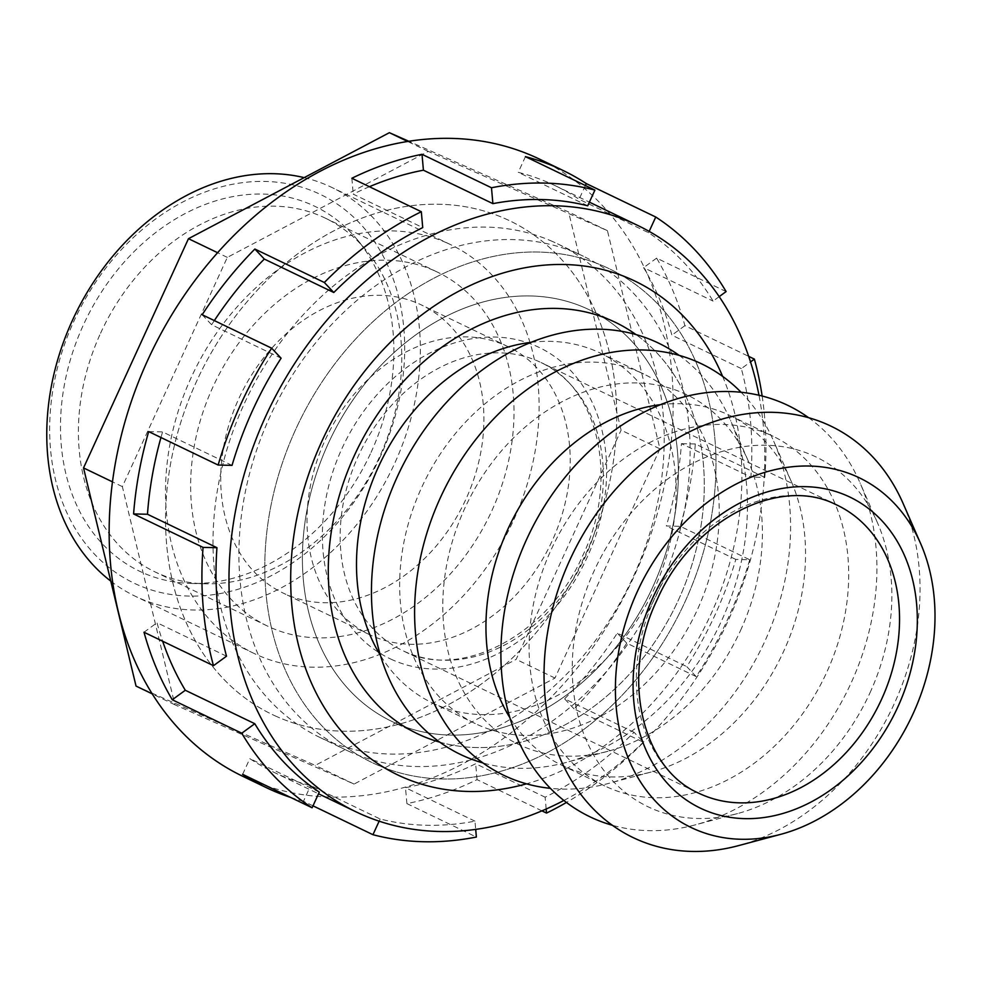 <?xml version="1.0" encoding="UTF-8"?>
<svg xmlns="http://www.w3.org/2000/svg" width="984" height="984" viewBox="0 0 984 984"><rect width="100%" height="100%" fill="white"/><g stroke="black" fill="none" stroke-linecap="round" stroke-linejoin="round"><path stroke-width="0.74" stroke-dasharray="4.92 3.69" d="M903.177 503.611A228.263 177.378 -64.3 0 1 894.284 703.671A228.263 177.378 -64.3 0 1 738.492 845.637M869.954 692.896A194.032 150.773 115.7 0 0 877.507 522.848A194.032 150.773 115.7 0 0 740.263 447.191A194.032 150.773 115.7 0 0 594.152 570.843A194.032 150.773 115.7 0 0 594.791 756.954A194.032 150.773 115.7 0 0 737.52 813.571A194.032 150.773 115.7 0 0 869.954 692.896M808.602 417.696A228.263 177.378 -64.3 0 1 860.028 482.837A228.263 177.378 -64.3 0 1 851.135 682.896A228.263 177.378 -64.3 0 1 695.331 824.85A228.263 177.378 -64.3 0 1 612.356 825.269M769.66 434.694A194.032 150.773 115.7 0 0 552.012 547.867A194.032 150.773 115.7 0 0 604.717 785.909A194.032 150.773 115.7 0 0 608.137 787.495A194.032 150.773 115.7 0 0 825.785 674.323A194.032 150.773 115.7 0 0 773.08 436.281A194.032 150.773 115.7 0 0 769.66 434.694M660.547 404.67A194.032 150.773 -64.3 0 1 726.512 413.92A194.032 150.773 -64.3 0 1 729.919 415.494A194.032 150.773 -64.3 0 1 791.21 481.299A194.032 150.773 -64.3 0 1 783.645 651.346A194.032 150.773 -64.3 0 1 651.224 772.01A194.032 150.773 -64.3 0 1 564.988 766.708A194.032 150.773 -64.3 0 1 561.569 765.134A194.032 150.773 -64.3 0 1 509.847 717.656M741.1 392.284A228.263 177.378 -64.3 0 1 773.719 441.275A228.263 177.378 -64.3 0 1 764.826 641.334A228.263 177.378 -64.3 0 1 609.034 783.301A228.263 177.378 -64.3 0 1 550.4 788.344M740.497 630.559A194.032 150.773 115.7 0 0 748.049 460.512A194.032 150.773 115.7 0 0 610.806 384.855A194.032 150.773 115.7 0 0 464.694 508.507A194.032 150.773 115.7 0 0 465.334 694.618A194.032 150.773 115.7 0 0 608.063 751.235A194.032 150.773 115.7 0 0 740.497 630.559M679.144 355.359A228.263 177.378 -64.3 0 1 730.571 420.5A228.263 177.378 -64.3 0 1 721.678 620.56A228.263 177.378 -64.3 0 1 565.886 762.526A228.263 177.378 -64.3 0 1 482.898 762.932M640.203 372.37A194.032 150.773 115.7 0 0 422.567 485.543A194.032 150.773 115.7 0 0 475.272 723.584A194.032 150.773 115.7 0 0 478.679 725.159A194.032 150.773 115.7 0 0 696.328 611.986A194.032 150.773 115.7 0 0 643.622 373.945A194.032 150.773 115.7 0 0 640.203 372.37M531.102 342.334A194.032 150.773 -64.3 0 1 597.054 351.583A194.032 150.773 -64.3 0 1 600.474 353.17A194.032 150.773 -64.3 0 1 653.179 591.199A194.032 150.773 -64.3 0 1 435.531 704.384A194.032 150.773 -64.3 0 1 432.111 702.797A194.032 150.773 -64.3 0 1 380.39 655.319M395.383 723.043A228.263 177.378 -64.3 0 1 391.374 721.186A228.263 177.378 -64.3 0 1 329.369 441.139A228.263 177.378 -64.3 0 1 585.418 307.992A228.263 177.378 -64.3 0 1 589.428 309.849A228.263 177.378 -64.3 0 1 651.433 589.896A228.263 177.378 -64.3 0 1 395.383 723.043A228.263 177.378 -64.3 0 1 391.374 721.186A228.263 177.378 -64.3 0 1 329.369 441.139A228.263 177.378 -64.3 0 1 585.418 307.992A228.263 177.378 -64.3 0 1 589.428 309.849A228.263 177.378 -64.3 0 1 651.433 589.896A228.263 177.378 -64.3 0 1 395.383 723.043M604.41 266.492A273.921 212.852 115.7 0 0 297.156 426.257A273.921 212.852 115.7 0 0 371.558 762.317A273.921 212.852 115.7 0 0 376.392 764.543A273.921 212.852 115.7 0 0 683.646 604.766A273.921 212.852 115.7 0 0 609.244 268.718A273.921 212.852 115.7 0 0 604.41 266.492A273.921 212.852 115.7 0 0 297.156 426.257A273.921 212.852 115.7 0 0 371.558 762.317A273.921 212.852 115.7 0 0 376.392 764.543A273.921 212.852 115.7 0 0 683.646 604.766A273.921 212.852 115.7 0 0 609.244 268.718A273.921 212.852 115.7 0 0 604.41 266.492M350.501 752.084A273.921 212.852 -64.3 0 1 345.667 749.845A273.921 212.852 -64.3 0 1 271.264 413.797A273.921 212.852 -64.3 0 1 578.518 254.02A273.921 212.852 -64.3 0 1 583.352 256.246A273.921 212.852 -64.3 0 1 657.755 592.307A273.921 212.852 -64.3 0 1 350.501 752.084M439.75 742.157A228.263 177.378 115.7 0 0 676.106 604.939A228.263 177.378 115.7 0 0 635.996 334.585A228.263 177.378 -64.3 0 1 676.106 604.939A228.263 177.378 -64.3 0 1 439.75 742.157M552.639 241.56A273.921 212.852 115.7 0 0 245.373 401.324A273.921 212.852 115.7 0 0 319.788 737.385A273.921 212.852 115.7 0 0 324.609 739.611A273.921 212.852 115.7 0 0 631.863 579.834A273.921 212.852 115.7 0 0 557.461 243.786A273.921 212.852 115.7 0 0 552.639 241.56M277.144 716.758A273.921 212.852 -64.3 0 1 272.31 714.532A273.921 212.852 -64.3 0 1 197.907 378.471A273.921 212.852 -64.3 0 1 505.161 218.694A273.921 212.852 -64.3 0 1 509.995 220.92A273.921 212.852 -64.3 0 1 584.398 556.981A273.921 212.852 -64.3 0 1 277.144 716.758A273.921 212.852 115.7 0 0 584.398 556.981A273.921 212.852 115.7 0 0 509.995 220.92A273.921 212.852 115.7 0 0 505.161 218.694A273.921 212.852 115.7 0 0 197.907 378.471A273.921 212.852 115.7 0 0 272.31 714.532A273.921 212.852 115.7 0 0 277.144 716.758M446.711 242.839A226.8 176.234 115.7 0 0 192.31 375.125A226.8 176.234 115.7 0 0 253.921 653.376A226.8 176.234 115.7 0 0 257.919 655.221A226.8 176.234 115.7 0 0 512.32 522.922A226.8 176.234 115.7 0 0 450.709 244.684A226.8 176.234 115.7 0 0 446.711 242.839M110.774 581.126A226.8 176.234 115.7 0 0 135.165 596.193A226.8 176.234 115.7 0 0 139.162 598.038A226.8 176.234 115.7 0 0 394.744 463.181A226.8 176.234 115.7 0 0 331.952 187.501A226.8 176.234 115.7 0 0 327.955 185.656A226.8 176.234 115.7 0 0 304.191 177.637M372.112 635.849A159.789 124.169 -64.3 0 1 369.295 634.545A159.789 124.169 -64.3 0 1 325.888 438.52A159.789 124.169 -64.3 0 1 505.124 345.31A159.789 124.169 -64.3 0 1 507.941 346.614A159.789 124.169 -64.3 0 1 551.347 542.651A159.789 124.169 -64.3 0 1 372.112 635.849M285.803 594.299A159.789 124.169 -64.3 0 1 282.998 592.995A159.789 124.169 -64.3 0 1 239.592 396.958A159.789 124.169 -64.3 0 1 418.827 303.761A159.789 124.169 -64.3 0 1 421.632 305.065A159.789 124.169 -64.3 0 1 465.038 501.09A159.789 124.169 -64.3 0 1 285.803 594.299M434.03 270.551A196.308 152.545 115.7 0 0 213.823 385.064A196.308 152.545 115.7 0 0 267.144 625.898A196.308 152.545 115.7 0 0 270.6 627.497A196.308 152.545 115.7 0 0 490.807 512.996A196.308 152.545 115.7 0 0 437.486 272.15A196.308 152.545 115.7 0 0 434.03 270.551M100.565 333.244A196.308 152.545 -64.3 0 1 321.793 216.517A196.308 152.545 -64.3 0 1 325.249 218.116A196.308 152.545 -64.3 0 1 365.913 249.961A196.308 152.545 -64.3 0 1 379.603 456.724A196.308 152.545 -64.3 0 1 205.176 583.795A196.308 152.545 -64.3 0 1 158.375 573.451A196.308 152.545 -64.3 0 1 154.918 571.864A196.308 152.545 -64.3 0 1 100.565 333.244M380.365 456.564A215.545 167.489 -64.3 0 1 137.465 584.73A215.545 167.489 -64.3 0 1 73.984 320.981A215.545 167.489 -64.3 0 1 316.897 192.815A215.545 167.489 -64.3 0 1 380.365 456.564M371.029 452.431A202.409 157.28 115.7 0 0 356.921 239.235A202.409 157.28 115.7 0 0 83.32 325.114A202.409 157.28 115.7 0 0 191.179 583.438A202.409 157.28 115.7 0 0 371.029 452.431M659.944 448.839L554.988 678.062L354.068 784.076L174.869 704.778L122.36 486.613L227.316 257.39L428.237 151.376L607.436 230.674L659.944 448.839L621.101 430.143L568.604 211.978L408.852 141.29M607.436 230.674L568.604 211.978M428.237 151.376L407.671 141.475M227.316 257.39L217.612 252.716M122.36 486.613L112.471 481.853M174.869 704.778L152.213 693.868M136.038 686.069L315.237 765.38L516.157 659.366L621.101 430.143M354.068 784.076L315.237 765.38M554.988 678.062L516.157 659.366M539.699 159.223A342.407 266.061 -64.3 0 1 632.712 579.293A342.407 266.061 -64.3 0 1 248.632 779.008A342.407 266.061 -64.3 0 1 242.605 776.228M722.637 376.392A273.921 212.852 -64.3 0 1 710.977 614.139A273.921 212.852 -64.3 0 1 526.465 783.83M563.869 800.472A325.286 252.765 115.7 0 0 728.062 620.941A325.286 252.765 115.7 0 0 758.984 395.261M719.193 296.627L713.08 301.092A325.286 252.765 115.7 0 0 648.567 232.716L579.084 199.26A325.286 252.765 115.7 0 0 555.579 185.865A325.286 252.765 115.7 0 0 549.847 183.221A325.286 252.765 115.7 0 0 518.248 172.335L587.719 205.791M369.406 186.714A325.286 252.765 115.7 0 0 353.244 194.155L422.726 227.599M214.34 320.587A325.286 252.765 115.7 0 0 211.621 324.745L281.104 358.201M232.04 465.371L162.569 431.914A325.286 252.765 115.7 0 0 160.958 437.511M226.505 656.193L157.022 622.737A325.286 252.765 115.7 0 0 162.643 641.211M319.296 792.083L249.825 758.639A325.286 252.765 115.7 0 0 273.331 772.022A325.286 252.765 115.7 0 0 279.062 774.666A325.286 252.765 115.7 0 0 310.661 785.564L380.132 819.008A325.286 252.765 115.7 0 0 474.977 821.16L475.702 829.389M312.998 805.834L303.478 801.259L310.661 785.564M379.147 821.173L380.132 819.008M303.478 801.259A342.407 266.061 -64.3 0 1 290.674 797.458M242.63 774.334L249.825 758.639M144.008 632.245L157.022 622.737M148.67 431.595L162.569 431.914M202.175 314.732L211.621 324.745M351.854 178.264L353.244 194.155M648.567 232.716L649.169 231.388M762.145 396.035A342.407 266.061 -64.3 0 1 764.789 477.412L750.903 477.105A325.286 252.765 115.7 0 0 741.358 368.606L750.521 361.915M749.71 559.748A342.407 266.061 -64.3 0 1 696.205 676.611L686.758 666.599A325.286 252.765 115.7 0 0 735.823 559.429L749.71 559.748L680.239 526.292L666.34 525.985A325.286 252.765 115.7 0 0 681.432 443.649L750.903 477.105M546.169 809.02L545.136 797.2A325.286 252.765 115.7 0 0 634.065 732.293L643.524 742.305A342.407 266.061 -64.3 0 1 566.44 802.464M474.977 821.16L405.494 787.704A325.286 252.765 115.7 0 0 475.653 763.744L545.136 797.2M634.065 732.293L564.595 698.837A325.286 252.765 115.7 0 0 617.275 633.143L686.758 666.599M735.823 559.429L666.34 525.985M741.358 368.606L671.875 335.163A325.286 252.765 115.7 0 0 643.61 267.636L713.08 301.092M541.926 810.865L477.055 779.635A342.407 266.061 -64.3 0 1 406.896 803.596L476.367 837.04M406.896 803.596L405.494 787.704M477.055 779.635L475.653 763.744M696.205 676.611L626.734 643.155A342.407 266.061 -64.3 0 1 574.041 708.849L643.524 742.305M574.041 708.849L564.595 698.837M626.734 643.155L617.275 633.143M764.789 477.412L695.319 443.956A342.407 266.061 -64.3 0 1 680.239 526.292M695.319 443.956L681.432 443.649M726.106 291.584L656.623 258.128A342.407 266.061 -64.3 0 1 684.901 325.655L748.689 356.368M684.901 325.655L671.875 335.163M656.623 258.128L643.61 267.636M585.382 185.509L579.084 199.26M525.431 156.641L518.248 172.335M837.273 505.198L541.077 362.567C598.075 387.13 619.846 479.233 582.466 556.206C547.744 635.393 461.361 679.587 405.101 651.74L402.444 650.51A159.789 124.169 -64.3 0 1 359.037 454.473A159.789 124.169 -64.3 0 1 538.273 361.276A159.789 124.169 -64.3 0 1 541.077 362.567A159.789 124.169 -64.3 0 1 584.484 558.604A159.789 124.169 -64.3 0 1 405.248 651.802A159.789 124.169 -64.3 0 1 402.444 650.51L698.628 793.129A159.789 124.169 -64.3 0 1 655.221 597.091A159.789 124.169 -64.3 0 1 834.457 503.894A159.789 124.169 -64.3 0 1 834.739 504.017M392.678 659.932A172.569 134.095 -64.3 0 1 341.854 448.778A172.569 134.095 -64.3 0 1 536.341 346.159A172.569 134.095 -64.3 0 1 587.165 557.325A172.569 134.095 -64.3 0 1 392.678 659.932M877.507 522.848L860.028 482.837M604.717 785.909L561.569 765.134M791.21 481.299L773.719 441.275M748.049 460.512L730.571 420.5M475.272 723.584L432.111 702.797M417.265 733.646L391.374 721.186L417.265 733.646M319.788 737.385L345.667 749.845M557.461 243.786L583.352 256.246M615.32 322.309L589.428 309.849L615.32 322.309M643.622 373.945L600.474 353.17M608.063 751.235L565.886 762.526M651.224 772.01L609.034 783.301M773.08 436.281L729.919 415.494M737.52 813.571L695.331 824.85M253.921 653.376L135.165 596.193M369.295 634.545L282.998 592.995M267.144 625.898L154.918 571.864M365.913 249.961L356.921 239.235M205.176 583.795L191.179 583.438M437.486 272.15L325.249 218.116M507.941 346.614L421.632 305.065M450.709 244.684L331.952 187.501M273.331 772.022L318.521 793.78M555.579 185.865L589.391 202.15"/><path stroke-width="1.48" d="M637.3 591.63A194.032 150.773 -64.3 0 1 783.412 467.966A194.032 150.773 -64.3 0 1 920.655 543.623A194.032 150.773 -64.3 0 1 913.103 713.683A194.032 150.773 -64.3 0 1 780.669 834.346A194.032 150.773 -64.3 0 1 637.939 777.729A194.032 150.773 -64.3 0 1 637.3 591.63M780.669 834.346L738.492 845.637A228.263 177.378 -64.3 0 1 570.56 779.02A228.263 177.378 -64.3 0 1 569.81 560.081A228.263 177.378 -64.3 0 1 741.702 414.596A228.263 177.378 -64.3 0 1 903.177 503.611L920.655 543.623M612.356 825.269A228.263 177.378 -64.3 0 1 526.661 539.293A228.263 177.378 -64.3 0 1 808.602 417.696M509.847 717.656A194.032 150.773 -64.3 0 1 507.842 529.294A194.032 150.773 -64.3 0 1 660.547 404.67M550.4 788.344A228.263 177.378 -64.3 0 1 440.365 497.744A228.263 177.378 -64.3 0 1 741.1 392.284M482.898 762.932A228.263 177.378 -64.3 0 1 397.204 476.969A228.263 177.378 -64.3 0 1 679.144 355.359M380.39 655.319A194.032 150.773 -64.3 0 1 380.451 462.578A194.032 150.773 -64.3 0 1 531.102 342.334M611.31 320.464A228.263 177.378 115.7 0 0 355.249 453.599A228.263 177.378 115.7 0 0 417.265 733.646A228.263 177.378 115.7 0 0 421.275 735.503A228.263 177.378 115.7 0 0 439.75 742.157A228.263 177.378 -64.3 0 1 421.275 735.503A228.263 177.378 -64.3 0 1 417.265 733.646A228.263 177.378 -64.3 0 1 355.249 453.599A228.263 177.378 -64.3 0 1 611.31 320.464A228.263 177.378 -64.3 0 1 615.32 322.309A228.263 177.378 115.7 0 0 611.31 320.464M635.996 334.585A228.263 177.378 115.7 0 0 615.32 322.309A228.263 177.378 -64.3 0 1 635.996 334.585M304.191 177.637A226.8 176.234 115.7 0 0 72.361 320.513A226.8 176.234 115.7 0 0 110.774 581.126M408.852 141.29L389.393 132.68L188.473 238.681L83.529 467.917L136.038 686.069L152.213 693.868M407.671 141.475L389.393 132.68M217.612 252.716L188.473 238.681M112.471 481.853L83.529 467.917M290.674 797.458A342.407 266.061 -64.3 0 1 271.941 790.238A342.407 266.061 -64.3 0 1 265.914 787.446A342.407 266.061 -64.3 0 1 242.63 774.334L312.113 807.778A342.407 266.061 -64.3 0 1 241.757 733.215L172.274 699.759A342.407 266.061 -64.3 0 1 144.008 632.245L213.479 665.688A342.407 266.061 -64.3 0 1 203.061 547.387L133.59 513.931A342.407 266.061 -64.3 0 1 148.67 431.595L218.153 465.051A342.407 266.061 -64.3 0 1 271.658 348.188L202.175 314.732A342.407 266.061 -64.3 0 1 254.868 249.038L324.339 282.494A342.407 266.061 -64.3 0 1 421.324 211.72L351.854 178.264A342.407 266.061 -64.3 0 1 422.013 154.304L491.483 187.76A342.407 266.061 -64.3 0 1 594.914 190.097L525.431 156.641A342.407 266.061 -64.3 0 1 556.969 167.661A342.407 266.061 -64.3 0 1 562.996 170.441A342.407 266.061 -64.3 0 1 586.267 183.565L655.75 217.021A342.407 266.061 -64.3 0 1 726.106 291.584L719.193 296.627M265.914 787.446L242.605 776.228A342.407 266.061 -64.3 0 1 149.593 356.159A342.407 266.061 -64.3 0 1 533.672 156.444A342.407 266.061 -64.3 0 1 539.699 159.223L562.996 170.441M526.465 783.83A273.921 212.852 -64.3 0 1 323.133 705.614A273.921 212.852 -64.3 0 1 321.608 441.828A273.921 212.852 -64.3 0 1 529.097 267.045A273.921 212.852 -64.3 0 1 722.637 376.392M758.984 395.261A325.286 252.765 115.7 0 0 637.989 225.557A325.286 252.765 115.7 0 0 632.269 222.913A325.286 252.765 115.7 0 0 265.692 416.318A325.286 252.765 115.7 0 0 355.753 811.714A325.286 252.765 115.7 0 0 361.485 814.358A325.286 252.765 115.7 0 0 563.869 800.472M594.914 190.097L587.719 205.791A325.286 252.765 115.7 0 0 492.886 203.639L423.415 170.195A325.286 252.765 115.7 0 0 369.406 186.714M421.324 211.72L422.726 227.599A325.286 252.765 115.7 0 0 333.785 292.506L264.315 259.063A325.286 252.765 115.7 0 0 214.34 320.587M271.658 348.188L281.104 358.201A325.286 252.765 115.7 0 0 232.04 465.371L218.153 465.051M160.958 437.511A325.286 252.765 115.7 0 0 147.477 514.251L216.947 547.694A325.286 252.765 115.7 0 0 226.505 656.193L213.479 665.688M162.643 641.211A325.286 252.765 115.7 0 0 185.299 690.264L254.782 723.707A325.286 252.765 115.7 0 0 319.296 792.083L312.113 807.778M475.702 829.389L476.367 837.04A342.407 266.061 -64.3 0 1 372.948 834.703L312.998 805.834M372.948 834.703L379.147 821.173M241.757 733.215L254.782 723.707M172.274 699.759L185.299 690.264M203.061 547.387L216.947 547.694M133.59 513.931L147.477 514.251M254.868 249.038L264.315 259.063M333.785 292.506L324.339 282.494M422.013 154.304L423.415 170.195M492.886 203.639L491.483 187.76M649.169 231.388L655.75 217.021M750.521 361.915L754.384 359.111A342.407 266.061 -64.3 0 1 762.145 396.035M566.44 802.464A342.407 266.061 -64.3 0 1 546.526 813.079L546.169 809.02M546.526 813.079L541.926 810.865M748.689 356.368L754.384 359.111M586.267 183.565L585.382 185.509M701.444 794.432A159.789 124.169 -64.3 0 1 698.628 793.129C641.642 768.566 619.871 676.475 657.25 599.502C691.973 520.302 778.344 476.121 834.604 503.956L837.273 505.198A159.789 124.169 -64.3 0 1 880.68 701.223A159.789 124.169 -64.3 0 1 701.444 794.432M847.027 495.764A172.569 134.095 115.7 0 0 652.552 598.37A172.569 134.095 115.7 0 0 703.375 809.537A172.569 134.095 115.7 0 0 897.851 706.93A172.569 134.095 115.7 0 0 847.027 495.764M834.739 504.017A159.789 124.169 -64.3 0 1 837.273 505.198M318.521 793.78L355.753 811.714M589.391 202.15L637.989 225.557"/></g></svg>
